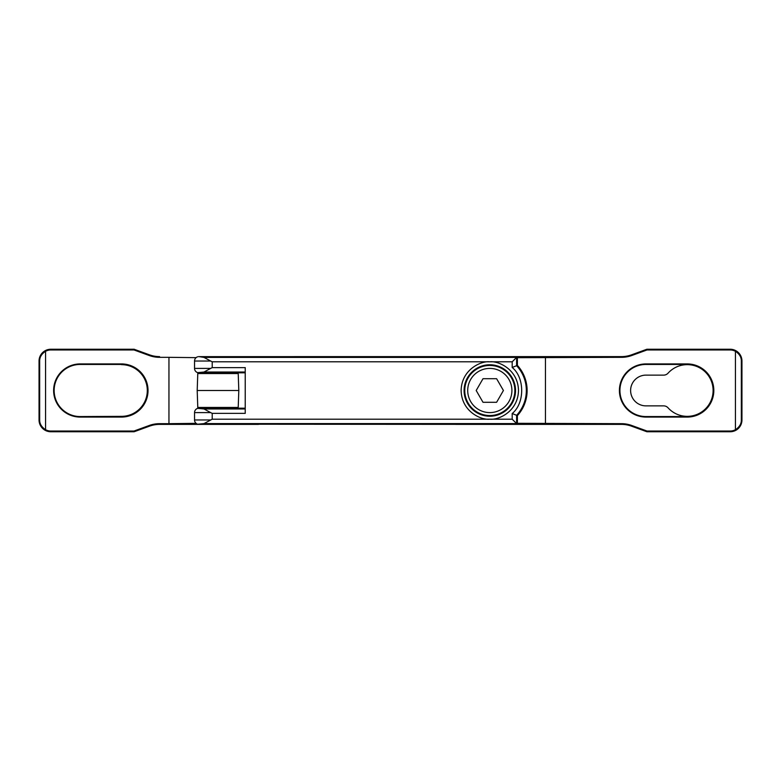 <?xml version="1.0" encoding="UTF-8"?>
<svg xmlns="http://www.w3.org/2000/svg" width="781" height="781" viewBox="0 0 781 781"><rect width="100%" height="100%" fill="white"/><g stroke="black" fill="none" stroke-linecap="round" stroke-linejoin="round"><path stroke-width="1.17" d="M489.804 365.449A25.051 25.051 0 0 1 514.855 390.5A25.051 25.051 0 0 1 489.804 415.551A25.051 25.051 0 0 1 464.763 390.5A25.051 25.051 0 0 1 489.804 365.449M489.804 368.398A22.102 22.102 0 0 1 511.906 390.5A22.102 22.102 0 0 1 489.804 412.602A22.102 22.102 0 0 1 467.712 390.5A22.102 22.102 0 0 1 489.804 368.398M496.609 378.717L483 378.717L476.195 390.5L483 402.283L496.609 402.283L503.423 390.5L496.609 378.717M517.393 365.381L517.393 356.614L512.19 361.808L512.19 367.48C524.852 377.653 524.852 403.347 512.19 413.52L512.19 419.192L212.217 419.192L203.987 423.605L516.612 423.605L517.393 424.386L517.393 415.619A37.303 37.303 0 0 0 517.393 365.381L512.19 367.48M512.19 413.52L517.393 415.619M517.393 356.614L198.481 356.634M198.481 424.366L198.96 424.386A4.422 4.422 0 0 1 197.661 424.2L203.987 423.605M512.19 419.192L516.612 423.605L516.612 415.316A36.531 36.531 0 0 0 516.612 365.684L516.612 357.395L203.987 357.395L198.96 356.614M194.537 412.602L210.665 412.602L203.987 408.961L197.661 408.375A4.422 4.422 0 0 0 194.537 412.602L194.537 419.973A4.422 4.422 0 0 0 197.661 424.2L517.393 424.386M203.987 357.395L210.665 361.027L194.537 361.027L194.537 368.398A4.422 4.422 0 0 0 197.661 372.625L203.987 372.039L210.665 368.398L194.537 368.398A4.422 4.422 0 0 0 197.661 372.625L205.618 372.82L205.618 373.552M197.661 356.8A4.422 4.422 0 0 0 194.537 361.027A4.422 4.422 0 0 1 197.661 356.8M210.665 412.602L212.217 413.374L245.224 413.374L245.224 367.626L212.217 367.626L212.217 361.808L210.665 361.027M228.608 373.552L228.608 372.82L230.375 372.82L230.375 373.552M212.217 367.626L210.665 368.398M205.618 407.448L205.618 408.18L197.661 408.375M229.897 408.18L228.608 408.18L228.608 407.594L229.897 407.594L229.897 408.18L245.224 408.18M245.224 372.82L230.375 372.82M687.241 417.074L687.241 416.351A25.851 25.851 0 0 1 668.048 407.819A5.897 5.897 0 0 0 663.674 405.876L645.994 405.876A15.376 15.376 0 0 1 630.609 390.5A15.376 15.376 0 0 1 645.994 375.124L663.674 375.124A5.897 5.897 0 0 0 668.048 373.181A25.851 25.851 0 0 1 687.241 364.649L687.241 363.926A26.574 26.574 0 0 1 713.824 390.5A26.574 26.574 0 0 1 687.241 417.074L645.994 417.074A26.574 26.574 0 0 1 619.411 390.5A26.574 26.574 0 0 1 645.994 363.926L687.241 363.926M80.199 363.926L80.199 364.434L121.455 364.434A26.066 26.066 0 0 1 121.66 364.444L121.455 364.649A25.851 25.851 0 0 1 147.306 390.5A25.851 25.851 0 0 1 121.455 416.351L80.199 416.566L80.199 417.074A26.574 26.574 0 0 1 53.625 390.5A26.574 26.574 0 0 1 80.199 363.926L121.455 363.926A26.574 26.574 0 0 1 148.029 390.5A26.574 26.574 0 0 1 121.455 417.074L80.199 417.074M80.199 364.434A26.066 26.066 0 0 0 54.143 390.5A26.066 26.066 0 0 0 80.199 416.566M121.455 416.351L121.66 416.556A26.066 26.066 0 0 1 121.455 416.566L121.455 417.074M121.455 363.926L121.455 364.649M39.665 361.027C39.616 357.142 41.578 353.9 45.562 351.304L45.562 429.696C41.578 427.1 39.616 423.858 39.665 419.973L39.665 361.027L39.05 361.027L39.05 419.973A11.783 11.783 0 0 0 50.833 431.756L134.127 431.756L149.483 426.162A29.473 29.473 0 0 1 159.568 424.386L258.482 424.386M645.994 363.926L645.994 364.434L687.241 364.434M645.994 364.434A26.066 26.066 0 0 0 619.929 390.5A26.066 26.066 0 0 0 645.994 416.566L645.994 417.074M687.241 416.566L645.994 416.566M228.608 373.406L229.897 373.406L229.897 372.82M228.608 372.82C232.689 372.225 201.537 372.225 205.618 372.82M206.506 373.113L212.217 372.82L206.506 373.113M455.919 424.386L621.432 424.386L621.432 423.673A30.186 30.186 0 0 1 631.761 425.489L647 431.034L730.167 431.034A11.071 11.071 0 0 0 735.438 429.696C739.422 427.1 741.384 423.858 741.335 419.973L741.95 419.973L741.95 361.027A11.783 11.783 0 0 0 730.167 349.244L646.873 349.244L631.517 354.838L631.761 355.511A30.186 30.186 0 0 1 621.432 357.327L621.432 356.614L455.919 356.614M621.432 424.386A29.473 29.473 0 0 1 631.517 426.162L646.873 431.756L730.167 431.756A11.783 11.783 0 0 0 741.95 419.973M646.873 349.244L647 349.966L730.167 349.966A11.071 11.071 0 0 1 735.438 351.304C739.422 353.91 741.384 357.151 741.335 361.027L741.95 361.027M45.562 429.696A11.071 11.071 0 0 0 50.833 431.034L134 431.034L149.239 425.489A30.186 30.186 0 0 1 159.568 423.673L168.95 423.673L168.95 357.327L159.568 357.327A30.186 30.186 0 0 1 149.239 355.511L149.483 354.838L134.127 349.244L50.833 349.244A11.783 11.783 0 0 0 39.05 361.027M134.127 349.244L134 349.966L50.833 349.966A11.071 11.071 0 0 0 45.562 351.304M134 431.034L134.127 431.756M149.239 355.511L134 349.966M687.241 364.649A25.851 25.851 0 0 1 713.102 390.5A25.851 25.851 0 0 1 687.241 416.351M647 431.034L646.873 431.756M647 349.966L631.761 355.511M205.618 408.18C201.537 408.775 232.689 408.775 228.608 408.18M206.506 408.18L212.217 407.887L206.506 408.18M149.483 354.838A29.473 29.473 0 0 0 159.568 356.614L159.568 357.327M621.432 356.614A29.473 29.473 0 0 0 631.517 354.838M196.119 423.351L168.95 423.673M168.95 357.327L196.119 357.649M517.393 357.688L621.432 357.327M621.432 423.673L517.393 423.312M230.375 407.448L230.375 408.18M197.808 372.664L197.193 390.5L197.778 407.448L238.215 407.448L238.195 408.18M238.195 372.82L238.215 373.552L197.778 373.552M238.215 373.552L238.81 390.5L197.193 390.5M238.81 390.5L238.215 407.448L238.81 390.5M197.808 408.336L197.778 407.448M489.804 361.828C481.418 360.676 461.532 369.276 461.141 390.5C461.532 411.724 481.418 420.324 489.804 419.172C498.19 420.324 518.086 411.724 518.477 390.5C518.086 369.276 498.19 360.676 489.804 361.828M489.804 416.224A25.724 25.724 0 0 1 464.09 390.5A25.724 25.724 0 0 1 489.804 364.776A25.724 25.724 0 0 1 515.528 390.5A25.724 25.724 0 0 1 489.804 416.224M489.804 415.912A25.412 25.412 0 0 0 515.216 390.5A25.412 25.412 0 0 0 489.804 365.088A25.412 25.412 0 0 0 464.392 390.5A25.412 25.412 0 0 0 489.804 415.912M212.217 361.808L512.19 361.808M194.537 419.973L210.665 419.973M212.217 419.192L212.217 413.374M203.987 372.039L245.224 372.039M245.224 408.961L203.987 408.961M730.167 431.756L730.167 431.034M741.335 419.973L741.335 361.027M730.167 349.966L730.167 349.244M50.833 349.966L50.833 349.244M39.665 419.973L39.05 419.973M50.833 431.034L50.833 431.756M149.483 426.162L149.239 425.489M631.761 425.489L631.517 426.162M735.438 429.696L735.438 351.304M159.568 423.673L159.568 424.386M545.45 357.327L545.45 423.673"/></g></svg>
